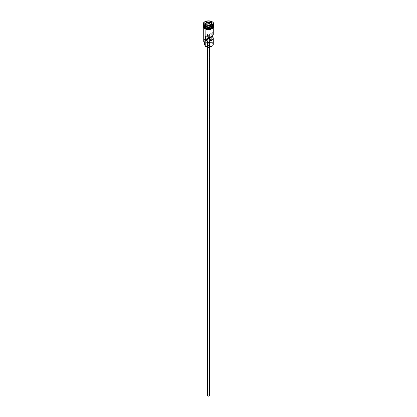 <?xml version="1.0" encoding="UTF-8"?>
<svg xmlns="http://www.w3.org/2000/svg" width="417" height="417" viewBox="0 0 417 417"><rect width="100%" height="100%" fill="white"/><g stroke="black" fill="none" stroke-linecap="round" stroke-linejoin="round"><path stroke-width="0.31" stroke-dasharray="2.08 1.56" d="M211.81 46.381A4.582 2.648 0 0 0 211.742 42.675L211.878 24.895A4.775 2.757 180 0 1 213.264 26.652A4.775 2.757 180 0 1 213.275 26.844A4.775 2.757 180 0 1 210.33 29.393A4.775 2.757 180 0 1 205.122 28.794L203.814 27.381L203.814 26.307L204.528 25.312L206.67 24.301L210.33 24.301L212.472 25.312L213.186 26.307L213.186 27.381L212.472 28.377L210.33 29.393L207.567 29.55L205.122 28.794A4.775 2.757 180 0 1 203.725 26.844L203.814 26.307M204.961 45.448L205.169 46.365A4.582 2.648 0 0 0 205.258 46.417A4.582 2.648 180 0 1 205.169 46.365A2.867 1.652 0 0 0 205.2 46.115A2.867 1.652 0 0 0 205.122 45.729M207.822 34.799A0.954 0.553 180 0 1 207.546 34.408A0.954 0.553 180 0 1 208.135 33.902A0.954 0.553 180 0 1 209.178 34.022L209.178 37.139L209.178 34.022L208.688 33.871L207.562 34.303L208.364 34.955L205.555 36.581L208.364 34.955L208.364 37.165L208.364 34.955A0.954 0.553 180 0 1 207.822 34.799L207.822 395.853L207.822 34.799M209.178 395.071A0.954 0.553 0 0 0 208.135 394.951A0.954 0.553 0 0 0 207.546 395.462A0.954 0.553 0 0 0 207.822 395.853L208.865 395.973L209.438 395.352L208.135 394.951L207.562 395.352L207.822 395.853A0.954 0.553 0 0 0 208.865 395.973A0.954 0.553 0 0 0 209.454 395.462A0.954 0.553 0 0 0 209.178 395.071L209.178 38.698L209.178 395.071M207.656 47.376L207.656 47.72L207.656 47.376L208.959 47.522L209.694 46.886A1.194 0.688 180 0 1 208.959 47.522A1.194 0.688 180 0 1 207.656 47.376A1.194 0.688 180 0 1 207.306 46.886L207.656 47.376M209.344 46.402A1.194 0.688 180 0 1 209.694 46.886L208.5 46.198L207.306 46.886A1.194 0.688 180 0 1 208.041 46.251A1.194 0.688 180 0 1 209.344 46.402L209.344 394.972L209.344 46.402M209.694 395.462A1.194 0.688 0 0 0 209.344 394.972A1.194 0.688 0 0 0 208.041 394.826A1.194 0.688 0 0 0 207.306 395.462M207.317 45.229L207.317 47.105L207.317 45.229L209.141 45.437L210.173 44.546A1.673 0.964 180 0 1 209.141 45.437A1.673 0.964 180 0 1 207.317 45.229A1.673 0.964 180 0 1 206.827 44.546L207.317 45.229M209.683 43.863A1.673 0.964 180 0 1 210.173 44.546L209.683 43.863L208.5 43.582L207.317 43.863L206.827 44.546A1.673 0.964 180 0 1 207.859 43.655A1.673 0.964 180 0 1 209.683 43.863L209.683 46.204L209.683 43.863M210.158 47.017A1.673 0.964 0 0 0 210.173 46.886A1.673 0.964 0 0 0 209.683 46.204A1.673 0.964 0 0 0 207.859 45.995A1.673 0.964 0 0 0 206.827 46.886A1.673 0.964 0 0 0 206.842 47.017M205.19 27.433A4.681 2.7 180 0 1 203.861 25.156A4.681 2.7 180 0 1 207.004 22.961A4.681 2.7 180 0 1 211.81 23.607A4.681 2.7 180 0 1 213.181 25.52A4.681 2.7 180 0 1 211.841 27.413M203.772 25.051A4.775 2.757 0 0 0 205.122 27.392M212.92 26.485A4.681 2.7 0 0 0 213.181 25.599A4.681 2.7 0 0 0 211.81 23.686A4.681 2.7 0 0 0 207.004 23.039A4.681 2.7 0 0 0 203.861 25.234A4.681 2.7 0 0 0 205.19 27.506M205.122 27.626A4.775 2.757 180 0 1 205.122 23.727A4.775 2.757 180 0 1 211.878 23.727A4.775 2.757 180 0 1 213.269 25.557M211.878 26.61A4.775 2.757 0 0 0 211.878 22.711L212.217 22.127A5.254 3.034 180 0 1 213.744 24.077A5.254 3.034 0 0 0 212.217 22.127L212.217 21.736L212.217 22.127A5.254 3.034 0 0 0 206.488 21.47A5.254 3.034 0 0 0 203.246 24.275M213.275 44.39A4.775 2.757 0 0 0 211.878 42.44L211.878 39.323A4.775 2.757 0 0 0 209.35 38.562A4.775 2.757 180 0 1 211.878 39.323L207.786 39.234L205.763 39.85L204.632 41.351L205.169 43.248L204.231 42.388L203.918 41.392L204.695 39.949L206.717 38.989L208.437 38.781L211.648 39.506A2.867 1.652 180 0 1 210.059 39.386L210.059 42.503A2.867 1.652 0 0 0 211.648 42.623L211.878 42.44L212.738 43.535L213.082 44.546L212.738 45.562L211.742 46.417M212.258 32.708L212.258 36.112L212.258 32.708L209.443 34.33L212.258 32.708A4.775 2.757 0 0 1 213.275 34.408M213.228 26.068A4.775 2.757 0 0 1 213.275 26.459L212.91 25.401L211.878 24.504L211.878 23.727L211.878 24.504A4.775 2.757 0 0 0 206.67 23.91A4.775 2.757 0 0 0 203.725 26.459L204.528 24.926L206.67 23.91L209.433 23.753L211.878 24.504A4.775 2.757 0 0 1 213.196 25.948M213.139 25.963A4.681 2.7 0 0 0 211.81 23.686L211.81 23.686A4.681 2.7 0 0 0 206.707 23.102A4.681 2.7 0 0 0 203.819 25.599A4.681 2.7 0 0 0 204.08 26.485M213.275 25.541A4.775 2.757 0 0 0 213.275 25.442A4.775 2.757 0 0 0 211.878 23.493L211.878 22.711A4.775 2.757 180 0 1 213.275 24.66A4.775 2.757 180 0 1 212.039 26.516M209.443 37.113L209.178 34.022A0.954 0.553 180 0 1 209.443 34.33L209.443 37.113M213.322 26.844L212.957 25.781L211.909 24.879A4.822 2.783 0 0 0 205.091 24.879A4.822 2.783 0 0 0 205.091 28.815L204.043 27.913M203.725 26.068A4.822 2.783 180 0 1 206.973 23.816A4.822 2.783 180 0 1 211.909 24.488L212.957 25.39L213.322 26.459M203.256 24.077A5.254 3.034 180 0 1 206.644 21.434A5.254 3.034 180 0 1 212.217 22.127L211.878 22.711A4.775 2.757 0 0 0 205.122 22.711A4.775 2.757 0 0 0 205.122 26.61A4.775 2.757 180 0 1 203.725 24.66A4.775 2.757 180 0 1 206.67 22.117A4.775 2.757 180 0 1 211.878 22.711L211.878 23.493A4.775 2.757 0 0 0 206.67 22.893A4.775 2.757 0 0 0 203.725 25.442A4.775 2.757 0 0 0 203.725 25.541M205.159 27.413A4.681 2.7 180 0 1 203.819 25.52A4.681 2.7 180 0 1 206.707 23.024A4.681 2.7 180 0 1 211.81 23.607A4.681 2.7 180 0 1 213.139 25.885M203.731 25.557A4.775 2.757 180 0 1 206.764 23.107A4.775 2.757 180 0 1 211.878 23.727M203.678 26.459L204.492 24.911L206.655 23.884L209.443 23.727L211.909 24.488M205.821 29.159L206.655 29.419M210.345 29.419L211.179 29.159M212.508 28.392L212.957 27.913M211.909 24.879L209.443 24.113L206.655 24.275L204.492 25.301L203.678 26.844M213.186 26.307L213.275 27.663M203.725 27.663L203.725 26.844A4.775 2.757 180 0 1 203.736 26.652A4.775 2.757 180 0 1 206.832 24.264A4.775 2.757 180 0 1 211.878 24.895L211.648 39.506A4.582 2.648 0 0 0 208.953 38.797M205.122 39.323A4.775 2.757 180 0 1 208.364 38.515A4.775 2.757 0 0 0 203.725 41.273M208.364 38.781A4.582 2.648 0 0 0 204.262 40.418A4.582 2.648 0 0 0 205.169 43.248L205.169 43.248A2.867 1.652 180 0 0 205.2 42.993A2.867 1.652 180 0 0 204.961 42.325A3.868 2.231 180 0 1 204.632 41.429A3.868 2.231 180 0 1 210.059 39.386L210.059 42.503A3.868 2.231 0 0 0 204.632 44.546M204.961 43.123L204.961 42.325L204.961 43.123M204.846 43.811L205.763 42.967L207.228 42.44L211.648 42.623A4.582 2.648 180 0 1 211.742 42.675A4.582 2.648 0 0 0 211.648 42.623L211.878 42.44M204.658 44.801L204.632 44.468M213.264 34.575L212.727 33.125M206.863 47.074L207.108 46.35L208.5 45.922L209.892 46.35L210.137 47.074M207.395 395.196L208.5 394.774L209.605 395.196M207.645 27.287L210.84 26.792L210.84 25.312L207.645 25.807L207.645 27.287L207.645 25.807L205.305 24.457L205.305 25.937L207.645 27.287L210.84 26.792L211.695 24.947L211.153 24.634L211.695 24.947L211.695 23.467L211.695 24.947L210.84 26.792L210.84 25.312L207.645 25.807L205.195 24.394L205.305 25.937L207.645 27.287M205.847 24.77L205.305 25.937L205.847 24.77M207.546 34.408L207.546 41.012M207.546 45.338L207.546 395.462M209.694 46.886L209.694 47.564M210.173 44.546L210.173 46.886M205.169 27.386L203.819 25.599C205.013 22.987 207.682 22.367 211.831 23.733L213.181 25.52C211.987 28.127 209.318 28.752 205.169 27.386M213.275 24.66L213.275 25.442M203.725 25.64L206.134 23.972L208.547 23.628L212.029 24.473L213.275 25.64M203.725 24.66L203.725 25.442M205.2 46.115L205.2 42.993M204.632 42.888L204.632 41.429M206.827 44.546L206.827 46.886M207.306 46.886L207.306 47.564M209.454 38.312L209.454 41.012M209.454 45.338L209.454 47.137M209.454 47.298L209.454 395.462"/><path stroke-width="0.63" d="M211.878 42.44A4.775 2.757 180 0 1 211.878 46.339A4.775 2.757 180 0 1 205.122 46.339L205.258 46.417A4.582 2.648 0 0 0 211.742 46.417A4.582 2.648 0 0 0 211.81 46.381M211.878 46.339L208.5 47.194L205.122 46.339A4.775 2.757 0 0 0 210.33 46.939A4.775 2.757 0 0 0 213.275 44.39L213.275 38.307A4.775 2.757 180 0 1 210.59 40.788A4.775 2.757 180 0 1 205.555 40.48L205.555 36.581A4.775 2.757 0 0 0 210.59 36.889A4.775 2.757 0 0 0 213.275 34.408L213.275 27.663M213.238 34.079L213.139 35.07L212.43 35.977L210.46 36.925L207.921 37.144L205.555 36.581L205.555 40.48L208.364 38.854L208.364 37.165L208.364 38.854A0.954 0.553 180 0 0 209.454 38.307L209.454 38.312A0.954 0.553 180 0 0 209.443 38.234L212.258 36.607L212.258 36.112L213.264 38.473L212.852 39.438L211.878 40.256L208.787 41.059L205.555 40.48L209.178 38.698L209.178 37.139L209.178 38.698L209.443 37.113L209.443 38.234L212.258 36.607A4.775 2.757 180 0 1 213.275 38.307M207.656 47.72L207.656 395.947A1.194 0.688 0 0 0 208.959 396.098A1.194 0.688 0 0 0 209.694 395.462L208.959 396.098L207.656 395.947L207.656 47.72M206.842 47.017A1.673 0.964 0 0 0 207.317 47.569L207.317 47.105L207.317 47.569A1.673 0.964 0 0 0 209.037 47.799A1.673 0.964 0 0 0 210.158 47.017M211.747 23.42A4.775 2.757 0 0 0 206.905 22.841A4.775 2.757 0 0 0 203.772 25.051M204.08 26.485A4.681 2.7 0 0 0 205.19 27.506L205.19 27.433A4.681 2.7 180 0 0 211.841 27.413A4.681 2.7 180 0 1 205.19 27.433L205.122 28.408A4.775 2.757 0 0 0 210.33 29.002A4.775 2.757 0 0 0 213.275 26.459L212.91 27.512L211.878 28.408L209.433 29.159L205.847 28.747L205.122 28.408L205.122 27.626A4.775 2.757 180 0 1 203.725 25.677A4.775 2.757 180 0 1 203.731 25.557M203.246 23.884L203.246 24.275A5.254 3.034 0 0 0 204.783 26.417L204.783 26.026A5.254 3.034 180 0 1 203.246 23.884A5.254 3.034 180 0 1 206.488 21.079A5.254 3.034 180 0 1 212.217 21.736L209.527 20.907L206.488 21.079L204.783 21.736L203.647 22.721L203.35 24.473L204.132 25.567L206.488 26.683L208.5 26.917L211.419 26.407L212.868 25.567L213.754 23.884L213.353 22.721L212.217 21.736A5.254 3.034 180 0 1 213.754 23.884A5.254 3.034 180 0 1 210.512 26.683A5.254 3.034 180 0 1 204.783 26.026L205.122 26.61A4.775 2.757 0 0 0 211.878 26.61L212.217 26.417A5.254 3.034 180 0 1 204.783 26.417A5.254 3.034 0 0 0 210.512 27.074A5.254 3.034 0 0 0 213.754 24.275A5.254 3.034 0 0 0 213.744 24.077A5.254 3.034 180 0 1 212.217 26.417M203.725 27.663L203.725 41.273A4.775 2.757 0 0 0 205.122 43.222L205.122 28.914L205.258 46.417M213.269 25.557A4.775 2.757 180 0 1 213.275 25.677A4.775 2.757 180 0 1 210.33 28.226A4.775 2.757 180 0 1 205.122 27.626L205.19 27.506A4.681 2.7 0 0 0 212.92 26.485M212.039 26.516A4.775 2.757 180 0 1 205.122 26.61L205.122 27.392A4.775 2.757 0 0 0 210.251 28.007A4.775 2.757 0 0 0 213.275 25.541A4.775 2.757 0 0 1 210.251 28.007A4.775 2.757 0 0 1 205.122 27.392L204.783 26.417A5.254 3.034 180 0 1 203.256 24.077M213.17 25.76A4.822 2.783 180 0 1 210.893 28.872A4.822 2.783 180 0 1 205.091 28.424L205.091 28.815A4.822 2.783 0 0 0 210.502 29.378A4.822 2.783 0 0 0 213.311 26.652M205.821 29.159L204.971 28.825L205.091 28.424A4.822 2.783 180 0 1 203.725 26.068M209.386 21.976L211.805 23.373L210.919 25.281L207.614 25.791L205.195 24.394L206.081 22.487L209.386 21.976L206.081 22.487L205.195 24.394L207.614 25.791L210.919 25.281L211.805 23.373L209.386 21.976L209.355 23.597L206.16 24.092L205.847 24.77L206.16 22.612L206.16 24.092L209.355 23.597L209.355 22.117L211.695 23.467L210.851 25.291L211.805 23.373L209.386 21.976M203.725 25.541A4.775 2.757 0 0 0 205.122 27.392M203.725 26.459A4.775 2.757 0 0 0 205.122 28.408L203.814 26.996L203.725 25.677M213.233 25.911L213.233 27.001L211.909 28.424L208.5 29.242L205.091 28.424L203.767 27.001L203.767 25.911M206.655 29.419L210.345 29.419M211.179 29.159L212.508 28.392M212.957 27.913L213.322 26.844M203.678 26.844L204.043 27.913M203.725 26.844L203.814 26.307M213.186 26.307L213.275 26.844M209.35 38.562A4.775 2.757 0 0 0 208.364 38.515A4.775 2.757 180 0 1 209.35 38.562M205.122 26.61L204.783 26.417M205.122 45.729A2.867 1.652 0 0 0 204.961 45.448L204.846 43.811M205.122 39.323A4.775 2.757 180 0 0 205.122 43.222L205.122 46.339M204.632 42.888L204.632 44.546A3.868 2.231 0 0 0 204.961 45.448M205.19 27.506A4.681 2.7 0 0 0 212.409 27.084M212.92 24.634A4.775 2.757 180 0 1 211.143 27.97A4.775 2.757 180 0 1 205.122 27.626M212.727 33.125L212.258 32.708M210.173 46.886L209.683 47.569L208.5 47.851L207.317 47.569L206.827 46.886M207.306 47.564L207.306 395.462A1.194 0.688 0 0 0 207.656 395.947L207.395 395.196M209.605 395.196L209.694 47.564M208.953 38.797A4.582 2.648 0 0 0 208.364 38.781M205.305 24.457L206.16 22.612L209.355 22.117L206.081 22.487L205.305 24.457M211.153 24.634L209.355 23.597L211.153 24.634M207.546 41.012L207.546 45.338M213.275 25.677L213.275 26.459M213.754 23.884L213.754 24.275M213.275 25.64L213.561 26.704L213.316 27.585L212.159 28.752L208.682 29.675L204.971 28.825L203.689 27.6L203.439 26.589L203.725 25.64M209.454 41.012L209.454 45.338"/></g></svg>
